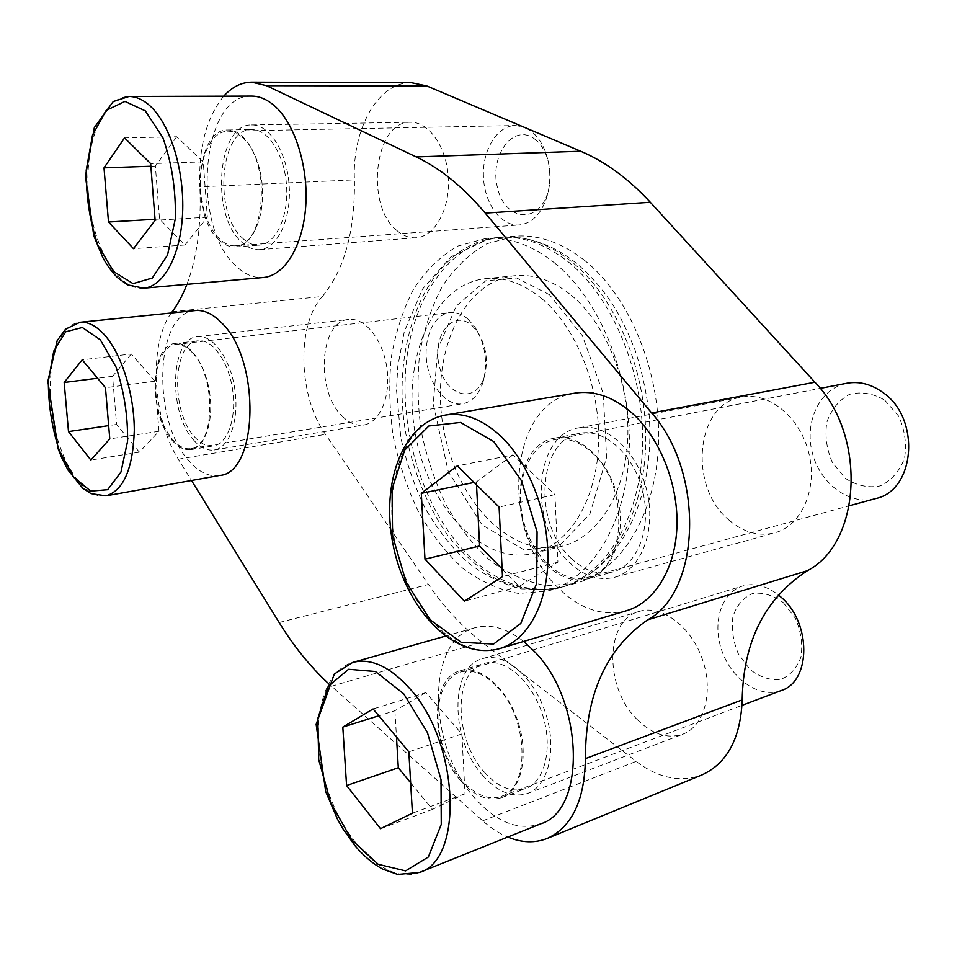 <?xml version="1.0" encoding="UTF-8"?>
<svg xmlns="http://www.w3.org/2000/svg" width="957" height="957" viewBox="0 0 957 957"><rect width="100%" height="100%" fill="white"/><g stroke="black" fill="none" stroke-linecap="round" stroke-linejoin="round"><path stroke-width="0.72" stroke-dasharray="4.79 3.59" d="M571.054 261.261C551.914 246.224 532.451 238.173 512.665 237.097L502.03 237.228C450.233 241.822 412.599 297.005 406.091 364.473C399.607 432.121 423.102 508.035 465.652 552.452C495.738 583.184 528.3 594.608 563.362 586.713L573.41 583.22C614.717 566.077 645.652 508.598 645.772 438.485C645.975 368.445 614.454 295.665 571.054 261.261M584.105 260.017C629.347 295.486 661.275 372.381 658.488 444.156C655.832 516.014 620.136 571.532 575.899 583.268L546.961 585.768C527.391 582.346 508.693 574.164 490.845 561.185C473.918 545.885 459.097 527.319 446.393 505.487C435.172 482.304 426.798 457.649 421.307 431.523C417.575 405.086 417.049 379.056 419.704 353.432C424.226 328.586 431.822 306.084 442.529 285.928C454.898 267.661 469.696 253.581 486.934 243.712L514.986 236.212C538.181 234.417 561.221 242.348 584.105 260.017M172.26 311.671L322.377 296.479C296.203 324.89 298.297 396.449 325.464 434.37L428.461 584.464C444.144 607.348 461.98 626.596 481.981 642.207L636.154 761.389C658.452 778.232 680.379 782.742 701.948 774.907M322.377 296.479C344.4 269.958 355.083 231.092 354.437 179.868C351.949 129.542 377.943 81.859 411.39 82.685M342.127 416.08C349.054 423.078 356.291 426.044 363.816 424.98C379.953 422.587 391.018 396.258 386.891 367.978C382.991 339.675 364.952 317.281 348.719 319.435C319.506 320.99 315.367 390.982 342.127 416.08M637.087 719.437C652.076 734.246 667.304 739.163 682.772 734.198C704.603 726.279 714.018 690.966 702.055 658.308C690.392 625.555 660.988 604.465 639.228 611.415C604.848 620.076 604.046 687.521 637.087 719.437M729.306 520.357C743.685 532.523 758.853 536.674 774.823 532.798C801.535 525.824 817.912 488.991 808.809 452.96C800.04 416.857 768.447 391.592 741.567 397.095C695.237 403.866 688.035 487.185 729.306 520.357M396.904 230.541C402.969 235.781 409.405 238.173 416.199 237.755C434.61 236.69 449.946 209.607 448.39 178.696C447.098 147.761 429.095 121.611 410.421 122.269C374.331 120.929 364.796 205.611 396.904 230.541M223.747 96.167C206.353 117.675 198.386 147.892 199.834 186.818L354.437 179.868M186.914 284.337C197.178 257.038 201.484 224.524 199.834 186.818M171.291 312.987C148.323 343.922 152.39 418.699 178.349 459.181L191.496 480.486M327.725 682.867L482.711 820.807C490.797 827.984 499.147 833.391 507.784 837.04M193.613 439.993C200.312 447.637 207.202 450.962 214.284 449.981C229.489 447.78 239.394 419.776 234.848 389.332C230.493 358.863 212.897 334.555 197.62 336.637C170.095 337.905 167.846 412.611 193.613 439.993M482.783 775.505C497.676 792.157 512.653 798.126 527.702 793.413C548.935 785.781 557.512 747.776 545.119 711.793C533.013 675.726 503.765 651.801 482.687 658.607C449.383 666.838 450.005 739.617 482.783 775.505M569.271 562.357C583.686 576.09 598.783 581.066 614.538 577.322C640.927 570.504 656.61 530.513 646.848 490.654C637.422 450.723 605.482 422.312 578.997 427.803C533.336 434.346 527.965 524.974 569.271 562.357M241.248 241.678C247.133 247.373 253.306 250.028 259.766 249.633C277.279 248.676 291.359 219.572 289.193 186.101C287.267 152.63 269.455 124.266 251.679 124.948C217.287 123.489 210.217 214.571 241.248 241.678M195.168 310.558C154.831 312.413 151.541 420.35 188.673 460.556C198.566 472.064 208.817 477.041 219.404 475.485M251.547 96.083C201.042 93.965 190.874 225.637 235.518 265.532C244.286 274.216 253.545 278.212 263.283 277.518M574.774 393.171C507.425 402.203 499.243 533.193 558.709 588.376C580.121 609.25 602.731 616.691 626.524 610.71M523.646 641.453C506.576 628.151 490.403 623.557 475.139 627.684C426.176 639.384 426.726 744.414 473.978 797.193C495.929 822.219 518.156 831.095 540.681 823.833M567.896 261.572C613.138 297.388 645.162 375.048 642.518 447.457C640.006 519.962 604.453 575.863 560.335 587.55L550.251 589.62C531.769 590.66 513.55 587 495.594 578.65C478.201 567.884 462.315 553.565 447.924 535.705C427.755 506.923 413.316 471.789 405.935 434.227C389.989 345.991 424.346 253.426 488.704 238.963L498.896 237.48C522.032 235.697 545.023 243.724 567.896 261.572M571.209 295.199C606.26 323.669 630.316 383.637 627.732 439.107C625.244 494.649 597.264 537.619 562.333 546.16C510.32 558.984 455.556 499.913 443.366 427.647C430.219 355.561 461.597 281.37 514.866 275.712C533.874 273.893 552.656 280.389 571.209 295.199M541.722 298.572C576.736 327.569 600.936 388.602 598.556 444.969C596.259 501.396 568.518 544.892 533.779 553.373C482.053 566.101 427.456 505.918 415.087 432.612C401.749 359.485 432.6 284.301 485.57 278.654C504.471 276.848 523.192 283.487 541.722 298.572M554.438 262.852C599.656 298.979 631.776 377.261 629.239 450.209C626.847 523.252 591.414 579.452 547.416 591.103L518.622 593.472C499.159 589.907 480.522 581.485 462.733 568.243C445.866 552.632 431.081 533.731 418.376 511.54C407.144 487.998 398.746 462.961 393.195 436.464C389.391 409.644 388.757 383.255 391.305 357.284C395.684 332.091 403.148 309.29 413.711 288.87C425.913 270.353 440.567 256.105 457.661 246.116L485.546 238.532C508.61 236.75 531.578 244.86 554.438 262.852M484.206 771.988C497.999 787.348 511.828 792.875 525.716 788.544C545.454 781.498 553.421 746.245 541.949 712.881C530.728 679.422 503.573 657.172 483.991 663.536C453.151 671.204 453.774 738.78 484.206 771.988M460.556 780.541C474.313 796.176 488.094 801.846 501.887 797.576C521.517 790.578 529.329 754.953 517.809 721.111C506.54 687.186 479.445 664.505 459.994 670.845C429.358 678.429 430.195 746.747 460.556 780.541M570.982 558.146C584.308 570.779 598.233 575.384 612.767 571.963C637.302 565.683 651.861 528.563 642.817 491.599C634.084 454.563 604.429 428.138 579.81 433.318C537.559 439.43 532.606 523.563 570.982 558.146M546.232 564.594C559.546 577.454 573.434 582.179 587.909 578.782C612.36 572.549 626.775 534.963 617.648 497.449C608.819 459.862 579.164 432.983 554.641 438.15C512.569 444.215 507.916 529.388 546.232 564.594M242.169 237.826C247.6 243.066 253.294 245.506 259.263 245.159C275.544 244.298 288.595 217.251 286.574 186.22C284.779 155.19 268.259 128.884 251.763 129.542C219.919 128.202 213.351 212.741 242.169 237.826M218.567 239.477C223.962 244.777 229.62 247.253 235.518 246.918C251.643 246.069 264.491 218.734 262.374 187.345C260.483 155.955 244.023 129.339 227.67 129.996C196.125 128.633 189.929 214.081 218.567 239.477M194.415 436.667C200.599 443.713 206.975 446.787 213.519 445.89C227.646 443.869 236.822 417.862 232.599 389.655C228.567 361.399 212.251 338.838 198.063 340.788C172.571 341.972 170.478 411.319 194.415 436.667M172.033 440.244C178.181 447.374 184.486 450.496 190.957 449.623C204.93 447.625 213.925 421.391 209.643 392.872C205.552 364.33 189.307 341.493 175.287 343.431C150.07 344.568 148.263 414.572 172.033 440.244M497.58 687.222C528.42 718.647 530.477 788.101 501.396 796.332C480.964 804.155 453.57 779.895 442.947 746.627C432.002 713.455 439.753 678.262 460.329 672.089C472.399 668.823 484.816 673.872 497.58 687.222M781.175 690.559C759.858 698.73 732.117 679.637 722.128 651.466C711.769 623.414 721.088 592.455 742.668 585.995C754.367 582.705 766.258 585.672 778.34 594.895M783.269 602.587L795.423 618.342C800.997 631.429 802.839 644.348 800.961 657.1C796.762 668.405 789.848 675.905 780.218 679.602C769.775 680.439 759.643 677.006 749.809 669.302L738.314 653.775C733.086 641.214 731.292 628.785 732.942 616.487C736.711 605.398 743.242 597.754 752.513 593.555C762.789 592.108 773.041 595.122 783.269 602.587M590.959 451.848C630.125 483.979 626.931 570.193 587.466 577.418C561.568 584.595 531.578 556.4 523.156 519.448C514.304 482.591 528.623 444.527 554.845 439.55C567.034 437.385 579.069 441.488 590.959 451.848M875.583 498.585C849.314 505.882 819.623 483.309 812.17 452.183C804.275 421.152 820.125 388.291 846.789 383.255M884.77 400.205L898.587 416.044C904.855 429.789 906.829 443.869 904.509 458.247C899.532 471.311 891.469 480.522 880.332 485.869C868.322 488.154 856.718 485.678 845.533 478.44L832.53 462.805C826.681 449.611 824.778 436.129 826.8 422.324C831.25 409.572 838.811 400.253 849.493 394.356C861.312 391.365 873.071 393.327 884.77 400.205M192.333 352.631C216.557 376.687 214.918 447.469 190.766 448.582C176.411 451.046 160.465 428.066 156.47 400.337C152.235 372.644 160.872 346.075 175.406 344.484C181.076 343.898 186.723 346.613 192.333 352.631M468.2 319.291L475.27 327.557C485.57 344.795 488.13 363.098 482.95 382.465C478.679 394.846 471.933 401.952 462.721 403.77C446.847 406.486 430.124 386.76 426.798 362.38C423.233 338.024 433.868 314.339 449.922 312.568C456.19 311.91 462.291 314.159 468.2 319.291M472.256 325.763L478.01 332.486C486.359 346.458 488.429 361.291 484.218 376.986C475.653 404.859 445.759 396.365 439.275 365.765C431.703 335.596 453.151 308.286 472.256 325.763M242.241 137.365C271.621 160.86 265.364 247.145 235.398 245.782C218.686 247.109 202.549 220.768 200.527 190.228C198.231 159.699 210.707 131.396 227.694 131.169C232.671 131.097 237.515 133.167 242.241 137.365M526.446 128.214L530.68 130.846C536.721 135.404 541.506 142.055 545.047 150.787C550.754 166.159 551.328 181.71 546.794 197.429C540.944 214.284 531.745 223.471 519.208 224.979C501.073 226.414 484.481 203.674 483.464 177.057C482.149 150.464 496.827 125.798 515.213 125.534L523.132 126.803M534.616 138.992C539.521 142.713 543.409 148.12 546.268 155.19C550.885 167.631 551.364 180.215 547.679 192.955C538.037 224.967 504.59 220.277 497.496 187.739C489.171 155.847 513.323 122.616 534.616 138.992M410.649 782.79L432.468 809.395L465.03 793.76L461.836 733.935L425.865 692.593L373.11 708.946M461.836 733.935L408.83 751.831M425.865 692.593L394.906 710.716L378.793 715.776M394.906 710.716L396.473 736.986M432.468 809.395L380.491 828.69M465.03 793.76L412.431 813.199M176.71 136.755L155.369 166.075L159.52 219.021L184.952 245.004L207.346 217.215L203.255 161.865L176.71 136.755L124.554 137.88M203.255 161.865L150.668 163.623M155.369 166.075L150.871 166.231M159.52 219.021L155.046 219.285M184.952 245.004L133.513 248.664M207.346 217.215L155.13 220.301M131.312 353.994L112.567 376.328L116.598 424.441L139.351 452.171L158.982 431.284L154.974 381.197L131.312 353.994L82.194 359.808M154.974 381.197L105.461 387.717M112.567 376.328L97.554 378.23M116.598 424.441L108.655 425.626M139.351 452.171L90.867 460.054M158.982 431.284L109.78 438.892M502.114 568.96L519.232 586.438L557.919 562.178L554.976 494.602L513.012 454.91L457.302 465.868M554.976 494.602L499.099 507.066M513.012 454.91L476.371 481.933L474.086 482.412M476.371 481.933L476.514 484.804M519.232 586.438L464.396 601.163M557.919 562.178L502.485 576.628M178.349 459.181L325.464 434.37M279.145 622.517L428.461 584.464M331.457 686.265L481.981 642.207M482.711 820.807L636.154 761.389M419.501 872.449C387.059 885.392 343.563 842.292 326.576 786.283C309.027 730.442 320.176 671.73 352.702 662.447M499.698 648.607C458.08 660.88 410.158 611.284 396.33 548.959C381.759 486.79 403.232 422.324 445.472 415.039M143.61 288.213C117.711 290.533 92.434 246.248 88.511 195.431C84.144 144.663 102.375 96.573 129.016 96.478M105.916 495.846C83.773 499.853 58.963 460.975 52.192 414.991C45.051 369.067 57.348 324.555 79.874 322.294M563.362 586.713L575.899 583.268M502.03 237.228L514.986 236.212M214.284 449.981L363.816 424.98M197.62 336.637L348.719 319.435M527.702 793.413L682.772 734.198M482.687 658.607L639.228 611.415M614.538 577.322L774.823 532.798M578.997 427.803L741.567 397.095M259.766 249.633L416.199 237.755M251.679 124.948L410.421 122.269M573.41 583.22C623.593 561.412 655.138 494.243 649.157 415.039C646.657 392.849 641.968 371.232 635.101 350.202C628.593 333.694 621.883 319.65 614.98 308.07C603.676 290.318 590.804 275.389 576.341 263.271C556.304 247.265 535.083 238.544 512.665 237.097M549.521 294.72L516.613 277.961L485.678 280.832L456.262 306.037L437.792 349.018L433.222 404.033L448.283 471.622L482.065 524.891L524.46 550.143L559.594 545.502L589.895 513.957L606.582 457.446L603.269 393.566L582.346 335.668L549.521 294.72M550.251 589.62L521.182 588.89C502.162 583.985 484.433 575.241 467.985 562.656C452.063 547.966 437.863 529.999 425.41 508.729C414.513 486.371 406.306 462.626 400.816 437.505L396.521 390.085L397.741 366.722L404.321 331.517L422.444 289.134L450.962 256.775L488.704 238.963M533.779 553.373L562.333 546.16M485.57 278.654L514.866 275.712M547.416 591.103L560.335 587.55M485.546 238.532L498.896 237.48M501.887 797.576L525.716 788.544M459.994 670.845L483.991 663.536M445.244 636.166L475.139 627.684M587.909 578.782L612.767 571.963M554.641 438.15L579.81 433.318M235.518 246.918L259.263 245.159M227.67 129.996L251.763 129.542M190.957 449.623L213.519 445.89M175.287 343.431L198.063 340.788M501.396 796.332L742.022 705.357M460.329 672.089L742.668 585.995M587.466 577.418L849.361 505.763M554.845 439.55L820.197 388.386M190.766 448.582L462.721 403.77M175.406 344.484L449.922 312.568M478.01 332.486L475.27 327.557M484.218 376.986L482.95 382.465M235.398 245.782L519.208 224.979M227.694 131.169L515.213 125.534M546.268 155.19L545.047 150.787M547.679 192.955L546.794 197.429"/><path stroke-width="1.44" d="M507.784 837.04C521.744 842.818 534.915 843.273 547.296 838.416C571.867 827.051 584.583 800.459 585.433 758.626C585.337 694.985 606.08 648.726 647.674 619.837L807.421 570.671C861.348 543.097 867.042 435.279 814.921 382.226L650.305 202.262C628.39 178.588 605.183 161.577 580.696 151.23L426.822 85.951L411.39 82.685L251.715 82.146C241.367 82.29 232.037 86.955 223.747 96.167M807.421 570.671C765.038 598.292 743.29 641.369 742.189 699.89C740.598 738.349 727.176 763.363 701.948 774.907L547.296 838.416M647.674 619.837C700.955 591.474 704.783 472.495 651.633 412.957L485.247 213.1C463.272 187.034 440.256 168.312 416.223 156.924L266.501 85.675L251.715 82.146M171.291 312.987L172.26 311.671C177.846 304.278 182.727 295.163 186.914 284.337M191.496 480.486L279.145 622.517C293.548 645.879 309.733 666 327.725 682.867M219.404 475.485C258.246 473.548 261.177 360.334 221.725 322.94C212.909 313.872 204.056 309.745 195.168 310.558L79.874 322.294C88.223 321.528 96.657 325.978 105.162 335.608C121.982 354.939 134.363 394.918 134.291 430.722C132.939 468.978 123.477 490.69 105.916 495.846L219.404 475.485M263.283 277.518C284.408 275.867 302.938 246.392 305.714 206.425C308.597 166.542 294.744 122.951 273.989 105.378C266.668 99.181 259.191 96.083 251.547 96.083L129.016 96.478C136.265 96.49 143.43 99.767 150.5 106.335C170.561 124.948 184.605 171.195 182.596 213.411C180.694 255.71 163.611 286.681 143.61 288.213L263.283 277.518M626.524 610.71C654.684 602.443 675.833 568.386 676.97 525.381C678.142 482.4 658.763 435.818 630.436 411.63C612.013 396.354 593.46 390.205 574.774 393.171L445.472 415.039C463.678 412.156 481.945 419.046 500.296 435.722C528.515 462.123 548.385 512.533 547.906 558.589C547.464 604.692 527.163 640.58 499.698 648.607L626.524 610.71M419.501 872.449L397.681 874.411L382.848 869.183C372.979 863.848 363.696 856.025 354.987 845.725L342.905 828.762L337.534 819.288L325.703 791.595L316.145 724.365L334.328 674.003L352.702 662.447C370.778 657.806 389.738 666.455 409.584 688.394C458.953 741.388 464.396 859.673 419.501 872.449L540.681 823.833C587.12 810.005 583.411 699.041 533.48 650.569L523.646 641.453M373.11 708.946L342.809 727.093L346.578 785.53L380.491 828.69L412.431 813.199L408.83 751.831L373.11 708.946M778.34 594.895L780.697 596.881C811.404 622.074 811.369 681.408 781.175 690.559L742.022 705.357M457.302 465.868L421.295 493.345L424.98 559.175L464.396 601.163L502.485 576.628L499.099 507.066L457.302 465.868M820.197 388.386L846.789 383.255C859.171 381.042 871.169 384.092 882.785 392.418C921.005 418.101 915.43 490.546 875.583 498.585L849.361 505.763M82.194 359.808L64.167 382.477L68.497 431.595L90.867 460.054L109.78 438.892L105.461 387.717L82.194 359.808M124.554 137.88L104.002 167.846L108.5 222.012L133.513 248.664L155.13 220.301L150.668 163.623L124.554 137.88M523.132 126.803L526.446 128.214M378.793 715.776L342.809 727.093M396.473 736.986L398.303 767.753L346.578 785.53M398.303 767.753L410.649 782.79M150.871 166.231L104.002 167.846M155.046 219.285L108.5 222.012M97.554 378.23L64.167 382.477M108.655 425.626L68.497 431.595M474.086 482.412L421.295 493.345M476.514 484.804L479.624 545.98L424.98 559.175M479.624 545.98L502.114 568.96M485.247 213.1L650.305 202.262M651.633 412.957L814.921 382.226M416.223 156.924L580.696 151.23M266.501 85.675L426.822 85.951M585.433 758.626L742.189 699.89M403.734 693.837L427.432 732.56L441.01 779.608L441.261 824.408L428.353 856.994L405.612 870.882L378.182 864.303L351.602 839.744L330.632 802.576L318.717 759.702L317.796 718.563L328.227 686.348L348.551 669.278L375.419 671.515L403.734 693.837M493.848 441.632L521.541 480.797L537.068 531.889L536.698 583.292L520.823 623.414L493.561 644.061L461.178 642.267L430.183 619.837L406.019 581.976L392.597 535.776L392.047 489.147L404.691 450.101L428.832 425.997L460.544 422.444L493.848 441.632M100.341 339.867L116.024 367.033C124.075 391.09 127.927 415.84 127.568 441.273L120.953 472.1L107.663 489.697L90.688 491.108L73.462 476.849L59.178 450.221C51.965 427.839 48.352 404.835 48.34 381.185L53.748 351.099L65.746 331.78L82.326 327.485L100.341 339.867M145.285 110.856L162.857 137.641C171.805 162.857 175.968 189.869 175.334 218.686L167.535 255.064L152.283 278.032L133.047 283.619L113.727 271.656L97.853 245.148C89.922 221.773 86.034 196.819 86.202 170.274L92.518 135.128L106.191 110.402L124.972 101.406L145.285 110.856M352.702 662.447L445.244 636.166M499.698 648.607C455.281 661.12 407.921 611.236 394.093 549.485C379.785 487.819 400.636 423.341 445.472 415.039M105.916 495.846L90.975 493.609L82.709 488.202L67.983 470.007L61.762 457.841L58.114 448.737L47.85 381.353L57.205 340.572L65.555 329.148L79.874 322.294M143.61 288.213L127.556 284.827L118.189 278.188C112.388 272.721 107.196 265.711 102.614 257.146L93.774 235.757L85.424 176.291L94.348 127.544L113.273 101.514L129.016 96.478"/></g></svg>
